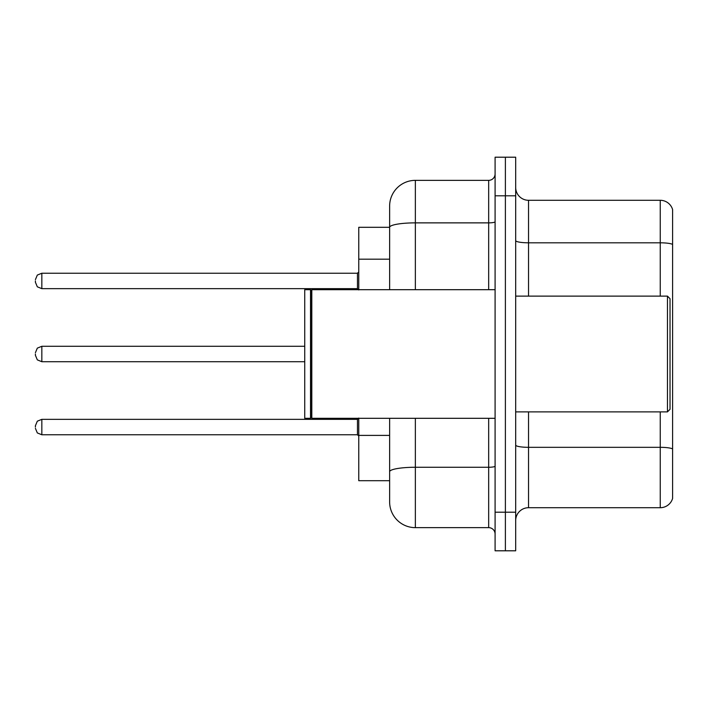 <?xml version="1.0" encoding="UTF-8"?>
<svg xmlns="http://www.w3.org/2000/svg" width="708" height="708" viewBox="0 0 708 708"><rect width="100%" height="100%" fill="white"/><g stroke="black" fill="none" stroke-linecap="round" stroke-linejoin="round"><path stroke-width="1.06" d="M389.63 227.303L358.761 227.303L358.761 289.687M415.357 418.313L415.357 527.646A25.727 25.727 0 0 1 389.63 501.919L389.63 480.697L358.761 480.697L358.761 418.313M515.681 520.566A12.859 12.859 0 0 1 528.54 507.707L660.254 507.707L660.254 411.879M505.388 512.203L505.388 550.797L515.681 550.797L515.681 512.203L505.388 512.203L505.388 550.797L495.096 550.797L495.096 512.203L505.388 512.203L505.388 195.797L505.388 512.203M495.096 512.203L495.096 157.203L505.388 157.203L505.388 195.797L505.388 157.203L515.681 157.203L515.681 512.203M672.6 209.559A12.859 12.859 0 0 0 660.254 200.293A12.859 12.859 0 0 1 672.6 209.559L672.6 498.441A12.859 12.859 0 0 1 660.254 507.707M672.6 244.419L672.6 244.419A12.859 2.23 180 0 0 660.254 242.809L660.254 200.293L528.54 200.293A12.859 12.859 0 0 1 515.681 187.434A12.859 12.859 0 0 0 528.54 200.293L528.54 296.121M672.6 244.596L672.6 448.934A12.859 2.23 180 0 0 660.254 447.323L528.54 447.323L528.54 507.707M389.63 501.919L389.63 442.482M415.357 527.646L488.67 527.646L488.67 418.313M389.63 252.119L389.63 206.081A25.727 25.727 0 0 1 415.357 180.354L488.67 180.354A6.434 6.434 0 0 0 495.096 173.929M495.096 466.138A6.434 1.115 0 0 1 488.67 467.262L415.357 467.262A25.727 4.469 180 0 0 389.63 471.723L389.63 418.313M389.63 289.687L389.63 227.339A25.727 4.469 180 0 1 415.357 222.87L488.67 222.87L488.67 180.354M389.63 206.081L389.63 220.232M495.096 534.071A6.434 6.434 0 0 0 488.67 527.646M35.4 427.057L35.4 425.774L35.4 427.057M35.4 354L35.4 355.283L35.4 354M35.4 280.943L35.4 282.226L35.4 280.943M667.458 296.121L670.025 298.696L670.025 409.304L667.458 411.879L667.458 296.121L515.681 296.121M311.812 418.313L311.166 417.667L311.166 290.333L311.812 289.687L311.812 418.313L495.096 418.313M310.529 418.313L304.741 418.313L304.741 289.687L310.529 289.687L310.529 418.313L311.166 417.667M389.63 259.19L358.761 259.19M389.63 435.402L358.761 435.402M660.254 296.121L660.254 242.809L528.54 242.809A12.859 2.23 0 0 1 515.681 240.578M515.681 195.797L495.096 195.797M528.54 411.879L528.54 447.323A12.859 2.23 0 0 1 515.681 445.084M415.357 180.354L415.357 289.687M488.67 289.687L488.67 222.87A6.434 1.115 0 0 0 495.096 221.754M35.4 425.774L37.32 421.189L41.834 419.34L41.834 434.774L357.469 434.774L357.469 419.34L358.761 418.056M304.741 346.283L41.834 346.283L41.834 361.717L37.32 359.868L35.4 355.283M357.469 273.226L41.834 273.226L41.834 288.66L357.469 288.66L357.469 273.226L358.761 271.934M515.681 411.879L667.458 411.879M311.166 290.333L310.529 289.687M311.812 289.687L495.096 289.687M357.469 434.774L358.761 436.066M41.834 419.34L357.469 419.34M41.834 434.774L37.32 432.924L35.4 428.34M41.834 361.717L304.741 361.717M41.834 346.283L37.32 348.132L35.4 352.717M41.834 288.66L37.32 286.811L35.4 282.226M41.834 273.226L37.32 275.076L35.4 279.66M357.469 288.66L358.761 289.944"/></g></svg>

